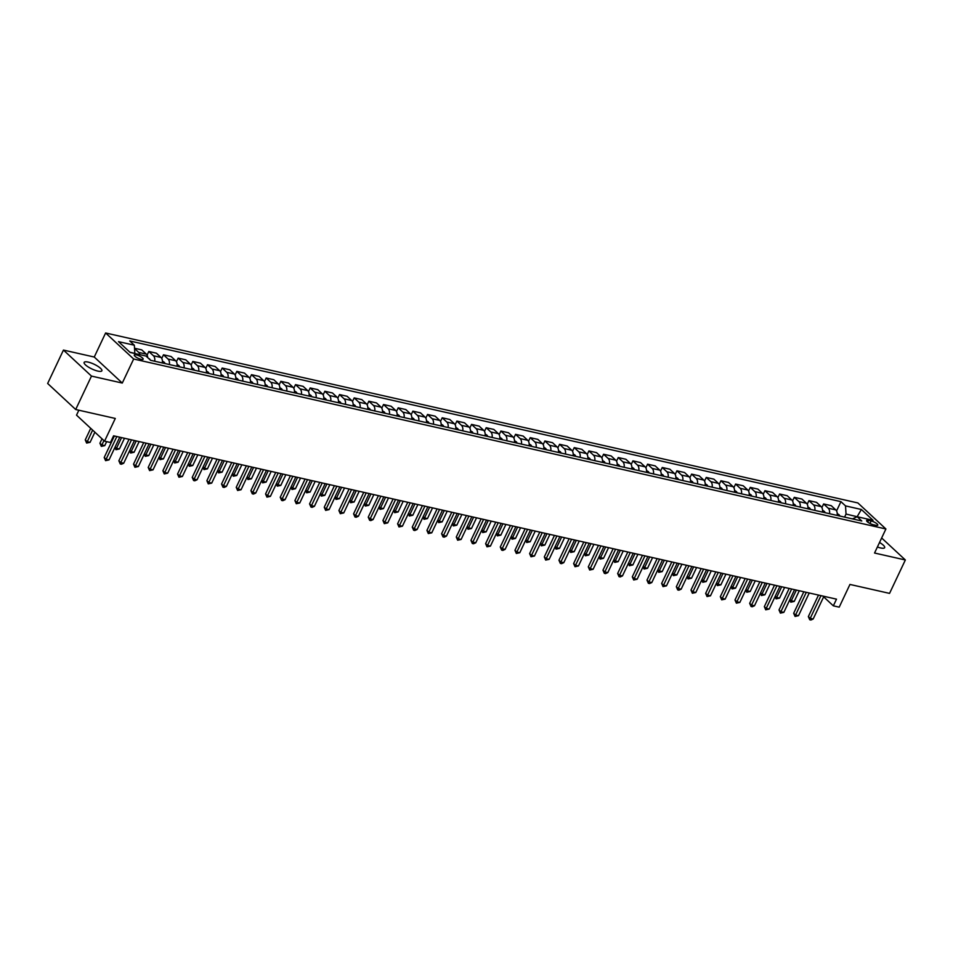 <?xml version="1.0" encoding="UTF-8"?>
<svg xmlns="http://www.w3.org/2000/svg" width="953" height="953" viewBox="0 0 953 953"><rect width="100%" height="100%" fill="white"/><g stroke="black" fill="none" stroke-linecap="round" stroke-linejoin="round"><path stroke-width="1.43" d="M97.861 371.098A9.816 2.609 25.3 0 0 101.876 370.788A9.816 2.609 25.3 0 0 97.766 366.238A9.816 2.609 25.3 0 0 88.164 362.092A9.816 2.609 25.3 0 0 84.138 362.402A9.816 2.609 25.3 0 0 88.248 366.965A9.816 2.609 25.3 0 0 97.861 371.098M877.403 546.974A9.816 2.609 25.3 0 0 880.632 547.963A9.816 2.609 25.3 0 0 884.658 547.653A9.816 2.609 25.3 0 0 879.524 542.483M141.151 359.364A4.908 1.298 25.3 0 0 143.164 359.21A4.908 1.298 25.3 0 0 141.104 356.934A4.908 1.298 25.3 0 0 136.303 354.861A4.908 1.298 25.3 0 0 134.29 355.016A4.908 1.298 25.3 0 0 136.339 357.292A4.908 1.298 25.3 0 0 141.151 359.364M78.849 410.219L76.526 415.151L104.556 441.168L110.429 442.49L113.586 435.807L836.508 599.151L833.339 605.834L839.212 607.156L849.945 584.439L889.554 593.385L905.35 559.983L881.656 537.992M63.446 350.073L47.65 383.475L75.692 409.504L91.476 376.09L122.282 383.058L133.658 359.007L105.616 332.978L94.252 357.03L63.446 350.073L91.476 376.09M133.658 359.007L885.909 528.975L857.879 502.946L105.616 332.978M871.149 520.946L868.564 520.362A4.753 1.263 25.3 0 0 866.622 520.517A4.753 1.263 25.3 0 0 868.612 522.721A4.753 1.263 25.3 0 0 873.27 524.722L875.843 525.306A4.753 1.263 25.3 0 0 877.796 525.163A4.753 1.263 25.3 0 0 875.807 522.959A4.753 1.263 25.3 0 0 871.149 520.946L869.946 523.483M857.39 516.776L846.026 514.06L845.525 505.9L840.939 501.647L129.751 340.96L134.337 345.212L134.838 353.372L129.953 352.265M845.525 505.9L861.369 509.486L873.031 520.314L857.188 516.729L852.47 518.885M134.337 345.212L118.494 341.639L130.168 352.467L146.012 356.053L150.598 360.305L861.774 520.993L857.188 516.729M104.556 441.168L115.289 418.45L75.692 409.504M885.909 528.975L874.544 553.026L905.35 559.983M823.654 596.84L833.339 605.834M857.081 516.788L861.369 509.486M844.584 517.11L846.026 514.06M840.939 501.647L836.567 510.903M837.139 515.418A6.135 3.8 -77.3 0 0 835.829 509.926L831.242 505.674L823.618 503.946L821.891 507.592M134.528 348.25L141.771 349.894L146.357 354.147A6.135 3.8 -77.3 0 1 147.751 357.673M154.708 361.235A6.135 3.8 -77.3 0 0 153.397 355.731L148.811 351.478L147.096 355.124M148.811 351.478L156.435 353.206L161.021 357.458A6.135 3.8 -77.3 0 1 162.332 362.95M169.372 364.546A6.135 3.8 -77.3 0 0 168.062 359.055L163.487 354.79L161.76 358.435M163.487 354.79L171.111 356.517L175.697 360.77A6.135 3.8 -77.3 0 1 177.008 366.274M184.048 367.858A6.135 3.8 -77.3 0 0 182.738 362.366L178.151 358.114L176.424 361.747M178.151 358.114L185.775 359.829L190.362 364.094A6.135 3.8 -77.3 0 1 191.672 369.585M198.712 371.17A6.135 3.8 -77.3 0 0 197.402 365.678L192.816 361.425L191.1 365.07M192.816 361.425L200.452 363.153L205.038 367.405A6.135 3.8 -77.3 0 1 206.348 372.897M213.389 374.493A6.135 3.8 -77.3 0 0 212.078 368.99L207.492 364.737L205.765 368.382M207.492 364.737L215.116 366.464L219.702 370.717A6.135 3.8 -77.3 0 1 221.013 376.209M228.053 377.805A6.135 3.8 -77.3 0 0 226.743 372.313L222.156 368.049L220.441 371.694M222.156 368.049L229.792 369.776L234.378 374.029A6.135 3.8 -77.3 0 1 235.689 379.532M242.729 381.117A6.135 3.8 -77.3 0 0 241.419 375.625L236.832 371.372L235.105 375.005M236.832 371.372L244.456 373.088L249.043 377.34A6.135 3.8 -77.3 0 1 250.353 382.844M257.393 384.428A6.135 3.8 -77.3 0 0 256.083 378.937L251.497 374.684L249.781 378.329M251.497 374.684L259.133 376.411L263.707 380.664A6.135 3.8 -77.3 0 1 265.017 386.156M272.07 387.752A6.135 3.8 -77.3 0 0 270.759 382.248L266.173 377.996L264.446 381.641M266.173 377.996L273.797 379.723L278.383 383.976A6.135 3.8 -77.3 0 1 279.694 389.467M286.734 391.064A6.135 3.8 -77.3 0 0 285.423 385.56L280.837 381.307L279.122 384.952M280.837 381.307L288.473 383.035L293.047 387.287A6.135 3.8 -77.3 0 1 294.358 392.791M301.398 394.375A6.135 3.8 -77.3 0 0 300.088 388.884L295.513 384.631L293.786 388.264M295.513 384.631L303.137 386.346L307.724 390.599A6.135 3.8 -77.3 0 1 309.034 396.103M316.074 397.687A6.135 3.8 -77.3 0 0 314.764 392.195L310.178 387.942L308.462 391.588M310.178 387.942L317.802 389.658L322.388 393.923A6.135 3.8 -77.3 0 1 323.698 399.414M330.739 401.01A6.135 3.8 -77.3 0 0 329.428 395.507L324.842 391.254L323.127 394.899M324.842 391.254L332.478 392.981L337.064 397.234A6.135 3.8 -77.3 0 1 338.375 402.726M345.415 404.322A6.135 3.8 -77.3 0 0 344.104 398.819L339.518 394.566L337.791 398.211M339.518 394.566L347.142 396.293L351.728 400.546A6.135 3.8 -77.3 0 1 353.039 406.038M360.079 407.634A6.135 3.8 -77.3 0 0 358.769 402.142L354.182 397.889L352.467 401.523M354.182 397.889L361.818 399.605L366.405 403.858A6.135 3.8 -77.3 0 1 367.715 409.361M374.755 410.946A6.135 3.8 -77.3 0 0 373.445 405.454L368.859 401.201L367.131 404.834M368.859 401.201L376.483 402.916L381.069 407.181A6.135 3.8 -77.3 0 1 382.379 412.673M389.42 414.269A6.135 3.8 -77.3 0 0 388.109 408.766L383.523 404.513L381.808 408.158M383.523 404.513L391.159 406.24L395.733 410.493A6.135 3.8 -77.3 0 1 397.044 415.984M404.096 417.581A6.135 3.8 -77.3 0 0 402.785 412.077L398.199 407.824L396.472 411.47M398.199 407.824L405.823 409.552L410.409 413.805A6.135 3.8 -77.3 0 1 411.72 419.296M418.76 420.892A6.135 3.8 -77.3 0 0 417.45 415.401L412.863 411.136L411.148 414.781M412.863 411.136L420.499 412.863L425.074 417.116A6.135 3.8 -77.3 0 1 426.384 422.62M433.424 424.204A6.135 3.8 -77.3 0 0 432.114 418.712L427.54 414.46L425.812 418.093M427.54 414.46L435.164 416.175L439.75 420.44A6.135 3.8 -77.3 0 1 441.06 425.931M448.101 427.516A6.135 3.8 -77.3 0 0 446.79 422.024L442.204 417.771L440.489 421.417M442.204 417.771L449.828 419.499L454.414 423.751A6.135 3.8 -77.3 0 1 455.725 429.243M462.765 430.839A6.135 3.8 -77.3 0 0 461.455 425.336L456.88 421.083L455.153 424.728M456.88 421.083L464.504 422.81L469.09 427.063A6.135 3.8 -77.3 0 1 470.401 432.555M477.441 434.151A6.135 3.8 -77.3 0 0 476.131 428.659L471.544 424.395L469.817 428.04M471.544 424.395L479.168 426.122L483.755 430.375A6.135 3.8 -77.3 0 1 485.065 435.878M492.105 437.463A6.135 3.8 -77.3 0 0 490.795 431.971L486.209 427.718L484.493 431.352M486.209 427.718L493.845 429.434L498.431 433.686A6.135 3.8 -77.3 0 1 499.741 439.19M506.782 440.774A6.135 3.8 -77.3 0 0 505.471 435.283L500.885 431.03L499.158 434.675M500.885 431.03L508.509 432.757L513.095 437.01A6.135 3.8 -77.3 0 1 514.406 442.502M521.446 444.098A6.135 3.8 -77.3 0 0 520.135 438.594L515.549 434.342L513.834 437.987M515.549 434.342L523.185 436.069L527.771 440.322A6.135 3.8 -77.3 0 1 529.082 445.813M536.122 447.41A6.135 3.8 -77.3 0 0 534.812 441.906L530.225 437.653L528.498 441.299M530.225 437.653L537.849 439.381L542.436 443.633A6.135 3.8 -77.3 0 1 543.746 449.137M550.786 450.721A6.135 3.8 -77.3 0 0 549.476 445.23L544.89 440.977L543.174 444.61M544.89 440.977L552.526 442.692L557.1 446.945A6.135 3.8 -77.3 0 1 558.41 452.449M565.463 454.033A6.135 3.8 -77.3 0 0 564.152 448.541L559.566 444.289L557.839 447.934M559.566 444.289L567.19 446.016L571.776 450.269A6.135 3.8 -77.3 0 1 573.087 455.76M580.127 457.357A6.135 3.8 -77.3 0 0 578.816 451.853L574.23 447.6L572.515 451.245M574.23 447.6L581.866 449.328L586.44 453.58A6.135 3.8 -77.3 0 1 587.751 459.072M594.791 460.668A6.135 3.8 -77.3 0 0 593.481 455.165L588.906 450.912L587.179 454.557M588.906 450.912L596.53 452.639L601.117 456.892A6.135 3.8 -77.3 0 1 602.427 462.396M609.467 463.98A6.135 3.8 -77.3 0 0 608.157 458.488L603.571 454.236L601.855 457.869M603.571 454.236L611.195 455.951L615.781 460.204A6.135 3.8 -77.3 0 1 617.091 465.707M624.132 467.292A6.135 3.8 -77.3 0 0 622.821 461.8L618.247 457.547L616.52 461.192M618.247 457.547L625.871 459.263L630.457 463.527A6.135 3.8 -77.3 0 1 631.768 469.019M638.808 470.615A6.135 3.8 -77.3 0 0 637.497 465.112L632.911 460.859L631.184 464.504M632.911 460.859L640.535 462.586L645.121 466.839A6.135 3.8 -77.3 0 1 646.432 472.331M653.472 473.927A6.135 3.8 -77.3 0 0 652.162 468.423L647.575 464.171L645.86 467.816M647.575 464.171L655.211 465.898L659.798 470.151A6.135 3.8 -77.3 0 1 661.108 475.642M668.148 477.239A6.135 3.8 -77.3 0 0 666.838 471.747L662.252 467.482L660.524 471.127M662.252 467.482L669.876 469.21L674.462 473.462A6.135 3.8 -77.3 0 1 675.772 478.966M682.813 480.55A6.135 3.8 -77.3 0 0 681.502 475.059L676.916 470.806L675.2 474.439M676.916 470.806L684.552 472.521L689.126 476.786A6.135 3.8 -77.3 0 1 690.448 482.278M697.489 483.862A6.135 3.8 -77.3 0 0 696.178 478.37L691.592 474.117L689.865 477.763M691.592 474.117L699.216 475.845L703.802 480.098A6.135 3.8 -77.3 0 1 705.113 485.589M712.153 487.186A6.135 3.8 -77.3 0 0 710.843 481.682L706.256 477.429L704.541 481.074M706.256 477.429L713.892 479.156L718.467 483.409A6.135 3.8 -77.3 0 1 719.777 488.901M726.817 490.497A6.135 3.8 -77.3 0 0 725.507 485.006L720.933 480.741L719.205 484.386M720.933 480.741L728.557 482.468L733.143 486.721A6.135 3.8 -77.3 0 1 734.453 492.224M741.494 493.809A6.135 3.8 -77.3 0 0 740.183 488.317L735.597 484.064L733.881 487.698M735.597 484.064L743.221 485.78L747.807 490.033A6.135 3.8 -77.3 0 1 749.118 495.536M756.158 497.121A6.135 3.8 -77.3 0 0 754.847 491.629L750.273 487.376L748.546 491.021M750.273 487.376L757.897 489.103L762.483 493.356A6.135 3.8 -77.3 0 1 763.794 498.848M770.834 500.444A6.135 3.8 -77.3 0 0 769.524 494.941L764.937 490.688L763.21 494.333M764.937 490.688L772.561 492.415L777.148 496.668A6.135 3.8 -77.3 0 1 778.458 502.16M785.498 503.756A6.135 3.8 -77.3 0 0 784.188 498.264L779.602 493.999L777.886 497.645M779.602 493.999L787.238 495.727L791.824 499.98A6.135 3.8 -77.3 0 1 793.134 505.483M800.175 507.067A6.135 3.8 -77.3 0 0 798.864 501.576L794.278 497.323L792.551 500.956M794.278 497.323L801.902 499.038L806.488 503.291A6.135 3.8 -77.3 0 1 807.799 508.795M814.839 510.379A6.135 3.8 -77.3 0 0 813.528 504.887L808.942 500.635L807.227 504.28M808.942 500.635L816.578 502.362L821.164 506.615A6.135 3.8 -77.3 0 1 822.475 512.106M829.515 513.703A6.135 3.8 -77.3 0 0 828.205 508.199L823.618 503.946M139.936 354.671A6.135 3.8 -77.3 0 0 138.721 352.419L134.54 348.536M122.282 383.058L94.252 357.03M818.508 595.077L808.347 616.591L810.241 618.342L820.974 595.637M813.171 619.009L810.896 620.022L809.728 619.748L810.241 618.342L813.171 619.009L823.904 596.304M809.728 619.748L808.347 616.591M837.234 513.607L839.057 514.739A4.062 2.514 102.7 0 1 839.784 516.014M837.544 515.513A4.062 2.514 -77.3 0 0 837.318 514.93L837.21 514.763M796.351 590.074L791.288 600.759L794.23 601.426L799.281 590.741M789.918 599.497L791.288 600.759L790.787 602.177L789.668 600.045M794.23 601.426L790.787 602.177M803.832 591.765L793.67 613.267L795.564 615.03L806.298 592.325M798.495 615.698L795.052 616.436L795.564 615.03L798.495 615.698L809.228 592.992M795.052 616.436L793.67 613.267M789.167 588.454L779.006 609.956L780.9 611.719L791.633 589.014M783.831 612.374L780.388 613.124L780.9 611.719L783.831 612.374L794.564 589.669M780.388 613.124L779.006 609.956M774.503 585.142L764.33 606.644L766.224 608.395L776.957 585.69M769.166 609.062L765.724 609.813L766.224 608.395L769.166 609.062L779.899 586.357M765.724 609.813L764.33 606.644M822.57 510.296L824.393 511.427A4.062 2.514 102.7 0 1 825.107 512.702M822.88 512.202A4.062 2.514 -77.3 0 0 822.653 511.618L822.546 511.451M781.674 586.762L776.624 597.448L779.554 598.115L784.605 587.429M775.254 596.173L776.624 597.448L776.111 598.853L774.992 596.733M779.554 598.115L776.111 598.853M807.894 506.972L809.728 508.116A4.062 2.514 102.7 0 1 810.443 509.39M808.204 508.89A4.062 2.514 -77.3 0 0 807.989 508.294L807.882 508.14M767.01 583.45L761.959 594.136L764.89 594.803L769.941 584.106M760.577 592.861L761.959 594.136L761.447 595.542L760.327 593.409M764.89 594.803L761.447 595.542M793.23 503.66L795.052 504.792A4.062 2.514 102.7 0 1 795.767 506.079M793.539 505.566A4.062 2.514 -77.3 0 0 793.313 504.983L793.206 504.816M752.334 580.127L747.283 590.824L750.214 591.479L755.264 580.794M745.913 589.55L747.283 590.824L746.771 592.23L745.651 590.098M750.214 591.479L746.771 592.23M759.827 581.83L749.666 603.332L751.56 605.084L762.293 582.378M754.49 605.751L752.227 606.763L751.047 606.489L751.56 605.084L754.49 605.751L765.223 583.045M751.047 606.489L749.666 603.332M778.565 500.349L780.388 501.481A4.062 2.514 102.7 0 1 781.103 502.755M778.875 502.255A4.062 2.514 -77.3 0 0 778.649 501.671L778.541 501.504M737.67 576.815L732.619 587.501L735.549 588.168L740.6 577.482M731.249 586.238L732.619 587.501L732.107 588.918L730.987 586.786M735.549 588.168L732.107 588.918M745.163 578.507L734.989 600.009L736.883 601.772L747.617 579.067M739.826 602.439L736.383 603.178L736.883 601.772L739.826 602.439L750.559 579.734M736.383 603.178L734.989 600.009M763.889 497.037L765.712 498.169A4.062 2.514 102.7 0 1 766.426 499.443M764.199 498.943A4.062 2.514 -77.3 0 0 763.972 498.359L763.865 498.193M722.993 573.503L717.943 584.189L720.873 584.856L725.936 574.171M716.573 582.914L717.943 584.189L717.43 585.595L716.311 583.474M720.873 584.856L717.43 585.595M730.486 575.195L720.325 596.697L722.219 598.46L732.952 575.755M725.15 599.115L721.707 599.866L722.219 598.46L725.15 599.115L735.883 576.41M721.707 599.866L720.325 596.697M749.225 493.714L751.047 494.857A4.062 2.514 102.7 0 1 751.762 496.132M749.534 495.631A4.062 2.514 -77.3 0 0 749.308 495.036L749.201 494.881M708.329 570.192L703.278 580.877L706.209 581.544L711.26 570.847M701.908 579.603L703.278 580.877L702.766 582.283L701.646 580.151M706.209 581.544L702.766 582.283M715.822 571.883L705.649 593.385L707.543 595.137L718.276 572.443M710.485 595.804L707.043 596.554L707.543 595.137L710.485 595.804L721.218 573.098M707.043 596.554L705.649 593.385M734.549 490.402L736.371 491.534A4.062 2.514 102.7 0 1 737.086 492.82M734.858 492.308A4.062 2.514 -77.3 0 0 734.632 491.724L734.525 491.557M693.653 566.868L688.602 577.566L691.544 578.221L696.595 567.535M687.232 576.291L688.602 577.566L688.102 578.971L686.97 576.839M691.544 578.221L688.102 578.971M701.146 568.572L690.985 590.074L692.879 591.825L703.612 569.12M695.809 592.492L692.366 593.242L692.879 591.825L695.809 592.492L706.542 569.787M692.366 593.242L690.985 590.074M719.884 487.09L721.707 488.222A4.062 2.514 102.7 0 1 722.422 489.497M720.194 488.996A4.062 2.514 -77.3 0 0 719.968 488.412L719.86 488.246M678.989 563.557L673.938 574.242L676.868 574.909L681.919 564.224M672.568 572.979L673.938 574.242L673.426 575.66L672.306 573.527M676.868 574.909L673.426 575.66M686.482 565.248L676.32 586.75L678.214 588.513L688.948 565.808M681.145 589.18L678.87 590.193L677.702 589.919L678.214 588.513L681.145 589.18L691.878 566.475M677.702 589.919L676.32 586.75M705.208 483.779L707.031 484.91A4.062 2.514 102.7 0 1 707.757 486.185M705.518 485.685A4.062 2.514 -77.3 0 0 705.291 485.101L705.184 484.934M664.312 560.245L659.262 570.93L662.204 571.597L667.255 560.912M657.892 569.656L659.262 570.93L658.761 572.336L657.63 570.216M662.204 571.597L658.761 572.336M671.805 561.936L661.644 583.439L663.538 585.202L674.271 562.496M666.469 585.857L663.026 586.607L663.538 585.202L666.469 585.857L677.202 563.152M663.026 586.607L661.644 583.439M690.544 480.455L692.366 481.599A4.062 2.514 102.7 0 1 693.081 482.873M690.854 482.373A4.062 2.514 -77.3 0 0 690.627 481.777L690.52 481.622M649.648 556.933L644.597 567.619L647.528 568.286L652.579 557.588M643.227 566.344L644.597 567.619L644.085 569.024L642.965 566.892M647.528 568.286L644.085 569.024M657.141 558.625L646.98 580.127L648.874 581.89L659.607 559.185M651.804 582.545L649.529 583.558L648.362 583.296L648.874 581.89L651.804 582.545L662.538 559.84M648.362 583.296L646.98 580.127M675.868 477.143L677.69 478.275A4.062 2.514 102.7 0 1 678.417 479.562M676.177 479.049A4.062 2.514 -77.3 0 0 675.951 478.466L675.856 478.299M634.984 553.622L629.921 564.307L632.863 564.962L637.914 554.277M628.551 563.032L629.921 564.307L629.421 565.713L628.301 563.58M632.863 564.962L629.421 565.713M642.465 555.313L632.304 576.815L634.198 578.566L644.931 555.861M637.14 579.233L633.685 579.984L634.198 578.566L637.14 579.233L647.861 556.528M633.685 579.984L632.304 576.815M661.203 473.832L663.026 474.963A4.062 2.514 102.7 0 1 663.741 476.25M661.513 475.738A4.062 2.514 -77.3 0 0 661.287 475.154L661.179 474.987M620.308 550.298L615.257 560.983L618.187 561.651L623.238 550.965M613.887 559.721L615.257 560.983L614.745 562.401L613.625 560.269M618.187 561.651L614.745 562.401M627.801 551.99L617.639 573.492L619.533 575.255L630.267 552.549M622.464 575.922L620.2 576.934L619.021 576.66L619.533 575.255L622.464 575.922L633.197 553.216M619.021 576.66L617.639 573.492M646.539 470.52L648.362 471.652A4.062 2.514 102.7 0 1 649.076 472.926M646.849 472.426A4.062 2.514 -77.3 0 0 646.622 471.842L646.515 471.675M605.643 546.986L600.593 557.672L603.523 558.339L608.574 547.653M599.223 556.409L600.593 557.672L600.08 559.089L598.961 556.957M603.523 558.339L600.08 559.089M613.136 548.678L602.963 570.18L604.857 571.943L615.59 549.238M607.8 572.598L605.524 573.611L604.357 573.349L604.857 571.943L607.8 572.598L618.533 549.905M604.357 573.349L602.963 570.18M631.863 467.196L633.685 468.34A4.062 2.514 102.7 0 1 634.4 469.615M632.173 469.114A4.062 2.514 -77.3 0 0 631.946 468.531L631.839 468.364M590.967 543.675L585.916 554.36L588.847 555.027L593.91 544.33M584.546 553.085L585.916 554.36L585.404 555.766L584.284 553.633M588.847 555.027L585.404 555.766M598.46 545.366L588.299 566.868L590.193 568.631L600.926 545.926M593.123 569.286L589.681 570.037L590.193 568.631L593.123 569.286L603.857 546.581M589.681 570.037L588.299 566.868M617.199 463.885L619.021 465.016A4.062 2.514 102.7 0 1 619.736 466.303M617.508 465.803A4.062 2.514 -77.3 0 0 617.282 465.207L617.175 465.052M576.303 540.363L571.252 551.048L574.183 551.704L579.233 541.018M569.882 549.774L571.252 551.048L570.74 552.454L569.62 550.322M574.183 551.704L570.74 552.454M583.796 542.054L573.623 563.557L575.517 565.308L586.25 542.602M578.459 565.975L575.016 566.725L575.517 565.308L578.459 565.975L589.192 543.27M575.016 566.725L573.623 563.557M602.522 460.573L604.345 461.705A4.062 2.514 102.7 0 1 605.06 462.991M602.832 462.479A4.062 2.514 -77.3 0 0 602.606 461.895L602.499 461.728M561.627 537.039L556.576 547.737L559.518 548.392L564.569 537.706M555.206 546.462L556.576 547.737L556.064 549.142L554.944 547.01M559.518 548.392L556.064 549.142M569.12 538.731L558.958 560.245L560.852 561.996L571.586 539.291M563.783 562.663L561.52 563.676L560.34 563.402L560.852 561.996L563.783 562.663L574.516 539.958M560.34 563.402L558.958 560.245M587.858 457.261L589.681 458.393A4.062 2.514 102.7 0 1 590.395 459.668M588.168 459.167A4.062 2.514 -77.3 0 0 587.941 458.584L587.834 458.417M546.962 533.728L541.912 544.413L544.842 545.08L549.893 534.395M540.542 543.15L541.912 544.413L541.399 545.831L540.28 543.698M544.842 545.08L541.399 545.831M554.455 535.419L544.294 556.921L546.188 558.684L556.909 535.979M549.119 559.351L545.676 560.09L546.188 558.684L549.119 559.351L559.852 536.646M545.676 560.09L544.294 556.921M573.182 453.95L575.004 455.081A4.062 2.514 102.7 0 1 575.719 456.356M573.492 455.856A4.062 2.514 -77.3 0 0 573.265 455.272L573.158 455.105M532.286 530.416L527.235 541.101L530.178 541.769L535.229 531.083M525.865 539.827L527.235 541.101L526.735 542.507L525.603 540.387M530.178 541.769L526.735 542.507M539.779 532.108L529.618 553.61L531.512 555.373L542.245 532.667M534.442 556.028L531 556.778L531.512 555.373L534.442 556.028L545.176 533.323M531 556.778L529.618 553.61M558.518 450.626L560.34 451.77A4.062 2.514 102.7 0 1 561.055 453.044M558.827 452.544A4.062 2.514 -77.3 0 0 558.601 451.948L558.494 451.793M517.622 527.104L512.571 537.79L515.502 538.445L520.552 527.759M511.201 536.515L512.571 537.79L512.059 539.195L510.939 537.063M515.502 538.445L512.059 539.195M525.115 528.796L514.954 550.298L516.848 552.049L527.581 529.344M519.778 552.716L516.335 553.467L516.848 552.049L519.778 552.716L530.511 530.011M516.335 553.467L514.954 550.298M543.841 447.314L545.664 448.446A4.062 2.514 102.7 0 1 546.391 449.733M544.151 449.22A4.062 2.514 -77.3 0 0 543.925 448.637L543.818 448.47M502.958 523.781L497.895 534.478L500.837 535.133L505.888 524.448M496.525 533.203L497.895 534.478L497.395 535.884L496.275 533.751M500.837 535.133L497.395 535.884M510.439 525.484L500.277 546.986L502.171 548.737L512.905 526.032M505.102 549.404L502.839 550.417L501.659 550.143L502.171 548.737L505.102 549.404L515.835 526.699M501.659 550.143L500.277 546.986M529.177 444.003L531 445.134A4.062 2.514 102.7 0 1 531.714 446.409M529.487 445.909A4.062 2.514 -77.3 0 0 529.26 445.325L529.153 445.158M488.281 520.469L483.231 531.155L486.161 531.822L491.212 521.136M481.861 529.892L483.231 531.155L482.718 532.572L481.599 530.44M486.161 531.822L482.718 532.572M495.774 522.161L485.613 543.663L487.507 545.426L498.24 522.721M490.438 546.093L486.995 546.831L487.507 545.426L490.438 546.093L501.171 523.388M486.995 546.831L485.613 543.663M514.501 440.691L516.335 441.823A4.062 2.514 102.7 0 1 517.05 443.097M514.811 442.597A4.062 2.514 -77.3 0 0 514.596 442.013L514.489 441.847M473.617 517.157L468.566 527.843L471.497 528.51L476.548 517.824M467.184 526.568L468.566 527.843L468.054 529.249L466.934 527.128M471.497 528.51L468.054 529.249M481.11 518.849L470.937 540.351L472.831 542.114L483.564 519.409M475.773 542.769L473.498 543.782L472.331 543.52L472.831 542.114L475.773 542.769L486.506 520.064M472.331 543.52L470.937 540.351M499.837 437.367L501.659 438.511A4.062 2.514 102.7 0 1 502.374 439.786M500.146 439.285A4.062 2.514 -77.3 0 0 499.92 438.69L499.813 438.535M458.941 513.846L453.89 524.531L456.821 525.198L461.871 514.501M452.52 523.257L453.89 524.531L453.378 525.937L452.258 523.805M456.821 525.198L453.378 525.937M466.434 515.537L456.273 537.039L458.167 538.79L468.9 516.085M461.097 539.458L457.654 540.208L458.167 538.79L461.097 539.458L471.83 516.752M457.654 540.208L456.273 537.039M485.172 434.056L486.995 435.187A4.062 2.514 102.7 0 1 487.71 436.474M485.482 435.962A4.062 2.514 -77.3 0 0 485.256 435.378L485.148 435.211M444.277 510.522L439.226 521.22L442.156 521.875L447.207 511.189M437.856 519.945L439.226 521.22L438.714 522.625L437.594 520.493M442.156 521.875L438.714 522.625M451.77 512.226L441.596 533.728L443.49 535.479L454.224 512.774M446.433 536.146L444.158 537.158L442.99 536.884L443.49 535.479L446.433 536.146L457.166 513.441M442.99 536.884L441.596 533.728M470.496 430.744L472.319 431.876A4.062 2.514 102.7 0 1 473.033 433.15M470.806 432.65A4.062 2.514 -77.3 0 0 470.579 432.066L470.472 431.9M429.6 507.21L424.55 517.896L427.48 518.563L432.543 507.878M423.18 516.633L424.55 517.896L424.037 519.314L422.918 517.181M427.48 518.563L424.037 519.314M437.093 508.902L426.932 530.404L428.826 532.167L439.559 509.462M431.757 532.834L428.314 533.573L428.826 532.167L431.757 532.834L442.49 510.129M428.314 533.573L426.932 530.404M455.832 427.432L457.654 428.564A4.062 2.514 102.7 0 1 458.369 429.839M456.142 429.338A4.062 2.514 -77.3 0 0 455.915 428.755L455.808 428.588M414.936 503.899L409.885 514.584L412.816 515.251L417.867 504.566M408.515 513.31L409.885 514.584L409.373 515.99L408.253 513.87M412.816 515.251L409.373 515.99M422.429 505.59L412.256 527.092L414.15 528.855L424.883 506.15M417.092 529.511L414.817 530.523L413.65 530.261L414.15 528.855L417.092 529.511L427.826 506.805M413.65 530.261L412.256 527.092M441.156 424.109L442.978 425.252A4.062 2.514 102.7 0 1 443.693 426.527M441.465 426.027A4.062 2.514 -77.3 0 0 441.239 425.431L441.132 425.276M400.26 500.587L395.209 511.273L398.151 511.94L403.202 501.242M393.839 509.998L395.209 511.273L394.709 512.678L393.577 510.546M398.151 511.94L394.709 512.678M407.753 502.279L397.592 523.781L399.486 525.544L410.219 502.839M402.416 526.199L398.973 526.949L399.486 525.544L402.416 526.199L413.149 503.494M398.973 526.949L397.592 523.781M426.491 420.797L428.314 421.929A4.062 2.514 102.7 0 1 429.029 423.215M426.801 422.703A4.062 2.514 -77.3 0 0 426.575 422.119L426.467 421.953M385.596 497.275L380.545 507.961L383.475 508.616L388.526 497.931M379.175 506.686L380.545 507.961L380.033 509.367L378.913 507.234M383.475 508.616L380.033 509.367M393.089 498.967L382.927 520.469L384.821 522.22L395.555 499.515M387.752 522.887L384.309 523.638L384.821 522.22L387.752 522.887L398.485 500.182M384.309 523.638L382.927 520.469M411.815 417.485L413.638 418.617A4.062 2.514 102.7 0 1 414.364 419.892M412.125 419.391A4.062 2.514 -77.3 0 0 411.899 418.808L411.791 418.641M370.92 493.952L365.869 504.637L368.811 505.304L373.862 494.619M364.499 503.375L365.869 504.637L365.368 506.055L364.237 503.923M368.811 505.304L365.368 506.055M378.412 495.643L368.251 517.145L370.145 518.909L380.878 496.203M373.076 519.576L370.812 520.588L369.633 520.314L370.145 518.909L373.076 519.576L383.809 496.87M369.633 520.314L368.251 517.145M397.151 414.174L398.973 415.305A4.062 2.514 102.7 0 1 399.688 416.58M397.461 416.08A4.062 2.514 -77.3 0 0 397.234 415.496L397.127 415.329M356.255 490.64L351.204 501.326L354.135 501.993L359.186 491.307M349.834 500.051L351.204 501.326L350.692 502.731L349.572 500.611M354.135 501.993L350.692 502.731M363.748 492.332L353.587 513.834L355.481 515.597L366.214 492.892M358.411 516.252L356.136 517.265L354.969 517.002L355.481 515.597L358.411 516.252L369.145 493.547M354.969 517.002L353.587 513.834M382.475 410.85L384.297 411.994A4.062 2.514 102.7 0 1 385.024 413.268M382.784 412.768A4.062 2.514 -77.3 0 0 382.558 412.172L382.463 412.018M341.591 487.328L336.528 498.014L339.471 498.681L344.521 487.984M335.158 496.739L336.528 498.014L336.028 499.42L334.908 497.287M339.471 498.681L336.028 499.42M349.072 489.02L338.911 510.522L340.805 512.285L351.538 489.58M343.747 512.94L340.292 513.691L340.805 512.285L343.747 512.94L354.468 490.235M340.292 513.691L338.911 510.522M367.81 407.539L369.633 408.67A4.062 2.514 102.7 0 1 370.348 409.957M368.12 409.445A4.062 2.514 -77.3 0 0 367.894 408.861L367.787 408.694M326.915 484.017L321.864 494.702L324.794 495.357L329.845 484.672M320.494 493.428L321.864 494.702L321.352 496.108L320.232 493.976M324.794 495.357L321.352 496.108M334.408 485.708L324.246 507.21L326.14 508.962L336.874 486.256M329.071 509.629L325.628 510.379L326.14 508.962L329.071 509.629L339.804 486.923M325.628 510.379L324.246 507.21M353.146 404.227L354.969 405.359A4.062 2.514 102.7 0 1 355.683 406.645M353.456 406.133A4.062 2.514 -77.3 0 0 353.229 405.549L353.122 405.382M312.25 480.693L307.2 491.391L310.13 492.046L315.181 481.36M305.83 490.116L307.2 491.391L306.687 492.796L305.568 490.664M310.13 492.046L306.687 492.796M319.743 482.385L309.57 503.899L311.464 505.65L322.197 482.945M314.407 506.317L312.131 507.33L310.964 507.056L311.464 505.65L314.407 506.317L325.14 483.612M310.964 507.056L309.57 503.899M338.47 400.915L340.292 402.047A4.062 2.514 102.7 0 1 341.007 403.322M338.78 402.821A4.062 2.514 -77.3 0 0 338.553 402.237L338.446 402.071M297.574 477.382L292.523 488.067L295.454 488.734L300.517 478.049M291.153 486.804L292.523 488.067L292.011 489.485L290.891 487.352M295.454 488.734L292.011 489.485M305.067 479.073L294.906 500.575L296.8 502.338L307.533 479.633M299.73 503.005L296.288 503.744L296.8 502.338L299.73 503.005L310.464 480.3M296.288 503.744L294.906 500.575M323.806 397.604L325.628 398.735A4.062 2.514 102.7 0 1 326.343 400.01M324.115 399.51A4.062 2.514 -77.3 0 0 323.889 398.926L323.782 398.759M282.91 474.07L277.859 484.755L280.79 485.422L285.84 474.737M276.489 483.481L277.859 484.755L277.347 486.161L276.227 484.029M280.79 485.422L277.347 486.161M290.403 475.761L280.23 497.263L282.124 499.027L292.857 476.321M285.066 499.682L282.791 500.694L281.623 500.432L282.124 499.027L285.066 499.682L295.799 476.976M281.623 500.432L280.23 497.263M309.129 394.28L310.952 395.412A4.062 2.514 102.7 0 1 311.667 396.698M309.439 396.198A4.062 2.514 -77.3 0 0 309.213 395.602L309.106 395.447M268.234 470.758L263.183 481.444L266.125 482.099L271.176 471.413M261.813 480.169L263.183 481.444L262.671 482.849L261.551 480.717M266.125 482.099L262.671 482.849M275.727 472.45L265.565 493.952L267.459 495.703L278.193 472.998M270.39 496.37L266.947 497.121L267.459 495.703L270.39 496.37L281.123 473.665M266.947 497.121L265.565 493.952M294.465 390.968L296.288 392.1A4.062 2.514 102.7 0 1 297.002 393.386M294.775 392.874A4.062 2.514 -77.3 0 0 294.548 392.291L294.441 392.124M253.569 467.435L248.519 478.132L251.449 478.787L256.5 468.102M247.149 476.857L248.519 478.132L248.006 479.538L246.887 477.405M251.449 478.787L248.006 479.538M261.062 469.126L250.901 490.64L252.795 492.391L263.516 469.686M255.726 493.058L253.45 494.071L252.283 493.797L252.795 492.391L255.726 493.058L266.459 470.353M252.283 493.797L250.901 490.64M279.789 387.657L281.611 388.788A4.062 2.514 102.7 0 1 282.326 390.063M280.099 389.563A4.062 2.514 -77.3 0 0 279.872 388.979L279.765 388.812M238.893 464.123L233.842 474.808L236.785 475.476L241.836 464.79M232.472 473.546L233.842 474.808L233.342 476.226L232.21 474.094M236.785 475.476L233.342 476.226M246.386 465.814L236.225 487.317L238.119 489.08L248.852 466.374M241.049 489.747L237.607 490.485L238.119 489.08L241.049 489.747L251.783 467.041M237.607 490.485L236.225 487.317M265.125 384.345L266.947 385.477A4.062 2.514 102.7 0 1 267.662 386.751M265.434 386.251A4.062 2.514 -77.3 0 0 265.208 385.667L265.101 385.5M224.229 460.811L219.178 471.497L222.109 472.164L227.159 461.478M217.808 470.222L219.178 471.497L218.666 472.902L217.546 470.782M222.109 472.164L218.666 472.902M231.722 462.503L221.561 484.005L223.455 485.768L234.188 463.063M226.385 486.423L224.11 487.436L222.942 487.174L223.455 485.768L226.385 486.423L237.118 463.718M222.942 487.174L221.561 484.005M250.448 381.021L252.271 382.165A4.062 2.514 102.7 0 1 252.998 383.44M250.758 382.939A4.062 2.514 -77.3 0 0 250.532 382.344L250.425 382.189M209.565 457.5L204.502 468.185L207.444 468.852L212.495 458.155M203.132 466.91L204.502 468.185L204.002 469.591L202.882 467.458M207.444 468.852L204.002 469.591M217.046 459.191L206.884 480.693L208.778 482.444L219.512 459.739M211.709 483.111L208.266 483.862L208.778 482.444L211.709 483.111L222.442 460.406M208.266 483.862L206.884 480.693M235.784 377.71L237.607 378.841A4.062 2.514 102.7 0 1 238.321 380.128M236.094 379.616A4.062 2.514 -77.3 0 0 235.867 379.032L235.76 378.865M194.888 454.176L189.838 464.873L192.768 465.529L197.819 454.843M188.468 463.599L189.838 464.873L189.325 466.279L188.206 464.147M192.768 465.529L189.325 466.279M202.381 455.879L192.22 477.382L194.114 479.133L204.847 456.427M197.045 479.8L194.781 480.812L193.602 480.538L194.114 479.133L197.045 479.8L207.778 457.095M193.602 480.538L192.22 477.382M221.108 374.398L222.942 375.53A4.062 2.514 102.7 0 1 223.657 376.804M221.418 376.304A4.062 2.514 -77.3 0 0 221.203 375.72L221.096 375.553M180.224 450.864L175.173 461.55L178.104 462.217L183.155 451.531M173.791 460.287L175.173 461.55L174.661 462.967L173.541 460.835M178.104 462.217L174.661 462.967M187.717 452.556L177.544 474.058L179.438 475.821L190.171 453.116M182.38 476.488L178.938 477.227L179.438 475.821L182.38 476.488L193.114 453.783M178.938 477.227L177.544 474.058M206.444 371.086L208.266 372.218A4.062 2.514 102.7 0 1 208.981 373.493M206.753 372.992A4.062 2.514 -77.3 0 0 206.527 372.409L206.42 372.242M165.548 447.553L160.497 458.238L163.428 458.905L168.478 448.22M159.127 456.964L160.497 458.238L159.985 459.644L158.865 457.523M163.428 458.905L159.985 459.644M173.041 449.244L162.88 470.746L164.774 472.509L175.507 449.804M167.704 473.164L164.261 473.915L164.774 472.509L167.704 473.164L178.437 450.459M164.261 473.915L162.88 470.746M191.779 367.763L193.602 368.906A4.062 2.514 102.7 0 1 194.317 370.181M192.089 369.681A4.062 2.514 -77.3 0 0 191.863 369.085L191.756 368.93M150.884 444.241L145.833 454.926L148.763 455.594L153.814 444.896M144.463 453.652L145.833 454.926L145.321 456.332L144.201 454.2M148.763 455.594L145.321 456.332M158.377 445.933L148.203 467.435L150.097 469.186L160.831 446.492M153.04 469.853L149.597 470.603L150.097 469.186L153.04 469.853L163.773 447.148M149.597 470.603L148.203 467.435M177.103 364.451L178.926 365.583A4.062 2.514 102.7 0 1 179.641 366.869M177.413 366.357A4.062 2.514 -77.3 0 0 177.187 365.773L177.079 365.607M136.208 440.917L131.157 451.615L134.087 452.27L139.15 441.584M129.787 450.34L131.157 451.615L130.644 453.02L129.525 450.888M134.087 452.27L130.644 453.02M143.7 442.621L133.539 464.123L135.433 465.874L146.166 443.169M138.364 466.541L134.921 467.292L135.433 465.874L138.364 466.541L149.097 443.836M134.921 467.292L133.539 464.123M162.439 361.139L164.261 362.271A4.062 2.514 102.7 0 1 164.976 363.546M162.749 363.045A4.062 2.514 -77.3 0 0 162.522 362.462L162.415 362.295M121.543 437.606L116.492 448.291L119.423 448.958L124.474 438.273M115.122 447.028L116.492 448.291L115.98 449.709L114.86 447.576M119.423 448.958L115.98 449.709M129.036 439.297L118.863 460.799L120.757 462.562L131.49 439.857M123.699 463.229L121.424 464.242L120.257 463.968L120.757 462.562L123.699 463.229L134.433 440.524M120.257 463.968L118.863 460.799M148.239 358.125L149.585 358.959A4.062 2.514 102.7 0 1 150.205 359.948M102.019 438.809L99.922 443.228L101.816 444.98L104.759 445.647L106.653 441.644M103.913 440.56L101.316 446.385L99.922 443.228M104.759 445.647L101.316 446.385M114.36 435.986L104.199 457.488L106.093 459.251L116.826 436.545M109.023 459.906L105.58 460.656L106.093 459.251L109.023 459.906L119.756 437.201M105.58 460.656L104.199 457.488M90.726 428.338L85.258 439.905L87.152 441.668L90.082 442.335L94.883 432.185M92.62 430.089L86.64 443.074L85.258 439.905M90.082 442.335L86.64 443.074M828.205 508.199L835.829 509.926M813.528 504.887L821.164 506.615M798.864 501.576L806.488 503.291M784.188 498.264L791.824 499.98M769.524 494.941L777.148 496.668M754.847 491.629L762.483 493.356M740.183 488.317L747.807 490.033M725.507 485.006L733.143 486.721M710.843 481.682L718.467 483.409M696.178 478.37L703.802 480.098M681.502 475.059L689.126 476.786M666.838 471.747L674.462 473.462M652.162 468.423L659.798 470.151M637.497 465.112L645.121 466.839M622.821 461.8L630.457 463.527M608.157 458.488L615.781 460.204M593.481 455.165L601.117 456.892M578.816 451.853L586.44 453.58M564.152 448.541L571.776 450.269M549.476 445.23L557.1 446.945M534.812 441.906L542.436 443.633M520.135 438.594L527.771 440.322M505.471 435.283L513.095 437.01M490.795 431.971L498.431 433.686M476.131 428.659L483.755 430.375M461.455 425.336L469.09 427.063M446.79 422.024L454.414 423.751M432.114 418.712L439.75 420.44M417.45 415.401L425.074 417.116M402.785 412.077L410.409 413.805M388.109 408.766L395.733 410.493M373.445 405.454L381.069 407.181M358.769 402.142L366.405 403.858M344.104 398.819L351.728 400.546M329.428 395.507L337.064 397.234M314.764 392.195L322.388 393.923M300.088 388.884L307.724 390.599M285.423 385.56L293.047 387.287M270.759 382.248L278.383 383.976M256.083 378.937L263.707 380.664M241.419 375.625L249.043 377.34M226.743 372.313L234.378 374.029M212.078 368.99L219.702 370.717M197.402 365.678L205.038 367.405M182.738 362.366L190.362 364.094M168.062 359.055L175.697 360.77M153.397 355.731L161.021 357.458M138.721 352.419L146.357 354.147M867.742 522.113L868.564 520.362M838.997 514.691L837.246 514.298M824.321 511.38L822.57 510.987M809.657 508.068L807.906 507.675M794.981 504.756L793.23 504.363M780.316 501.445L778.565 501.04M765.652 498.121L763.889 497.728M750.976 494.81L749.225 494.416M736.312 491.498L734.56 491.105M721.635 488.186L719.884 487.781M706.971 484.863L705.22 484.469M692.295 481.551L690.544 481.158M677.631 478.239L675.88 477.846M662.954 474.928L661.203 474.523M648.29 471.604L646.539 471.211M633.614 468.292L631.863 467.899M618.95 464.981L617.199 464.587M604.285 461.669L602.534 461.264M589.609 458.345L587.858 457.952M574.945 455.034L573.194 454.641M560.269 451.722L558.518 451.329M545.604 448.41L543.853 448.005M530.928 445.087L529.177 444.694M516.264 441.775L514.513 441.382M501.588 438.463L499.837 438.07M486.923 435.152L485.172 434.759M472.259 431.84L470.496 431.435M457.583 428.516L455.832 428.123M442.919 425.205L441.168 424.812M428.242 421.893L426.491 421.5M413.578 418.581L411.827 418.176M398.902 415.258L397.151 414.865M384.238 411.946L382.487 411.553M369.561 408.634L367.81 408.241M354.897 405.323L353.146 404.918M340.221 401.999L338.47 401.606M325.557 398.688L323.806 398.294M310.892 395.376L309.141 394.983M296.216 392.064L294.465 391.659M281.552 388.741L279.801 388.347M266.876 385.429L265.125 385.036M252.211 382.117L250.46 381.724M237.535 378.806L235.784 378.412M222.871 375.494L221.12 375.089M208.195 372.17L206.444 371.777M193.53 368.859L191.779 368.466M178.866 365.547L177.103 365.154M164.19 362.235L162.439 361.83"/></g></svg>
